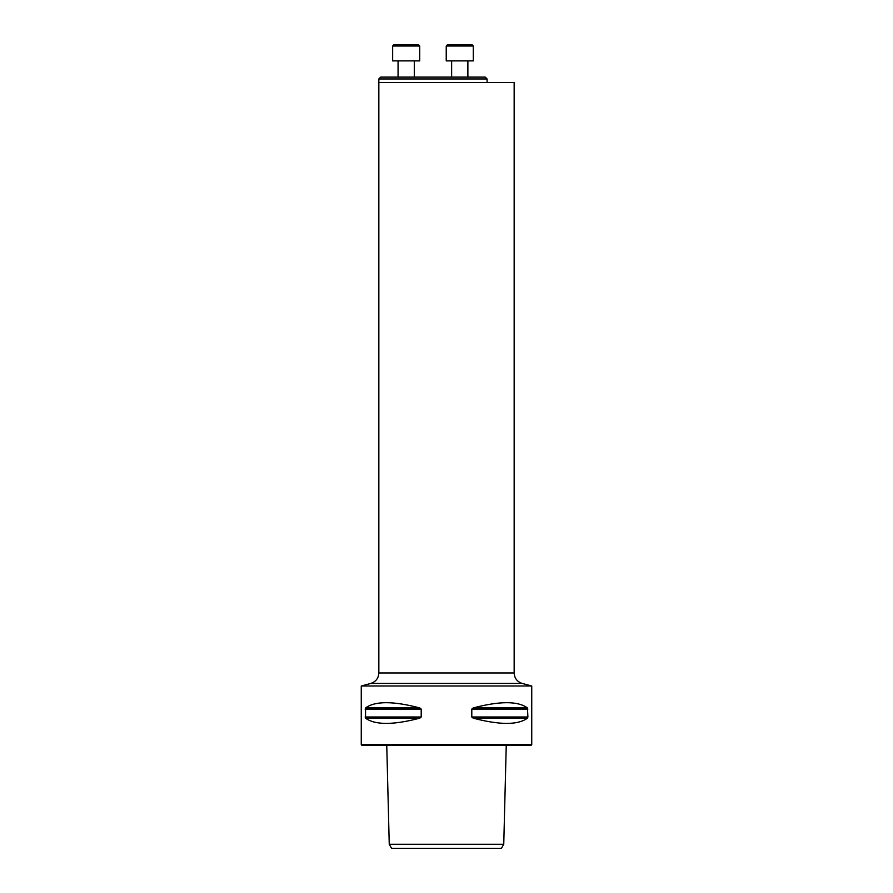 <?xml version="1.0" encoding="UTF-8"?>
<svg xmlns="http://www.w3.org/2000/svg" width="893" height="893" viewBox="0 0 893 893"><rect width="100%" height="100%" fill="white"/><g stroke="black" fill="none" stroke-linecap="round" stroke-linejoin="round"><path stroke-width="1.34" d="M378.844 78.952L380.675 77.122L485.267 77.122L487.087 78.952L378.844 78.952L378.844 82.536L514.156 82.536L514.156 672.965L378.844 672.965L378.844 82.536M391.58 848.35L501.419 848.35L503.752 844.287L389.248 844.287L391.58 848.35M531.737 685.991L531.737 744.706L361.263 744.706L361.263 685.991L531.737 685.991L522.171 683.424L370.829 683.424L361.263 685.991M527.897 717.001L527.45 718.173C517.907 725.138 499.823 725.138 473.212 718.173L471.794 717.001L471.794 709.098L473.212 707.926C499.823 700.949 517.907 700.949 527.45 707.926L527.897 717.001L471.794 717.001M421.206 717.001L419.788 718.173C393.177 725.138 375.093 725.138 365.55 718.173L365.55 707.926C375.093 700.949 393.177 700.949 419.788 707.926L421.206 709.098L421.206 717.001L365.103 717.001M531.737 744.706L530.933 745.521L362.067 745.521L361.263 744.706M378.844 672.965C378.532 678.256 375.853 681.739 370.829 683.424M467.876 60.891L467.876 77.122L467.876 60.891M473.29 60.891L446.232 60.891L446.232 46.001L473.29 46.001L473.29 60.891L473.29 46.001L471.939 44.65L447.583 44.65L446.232 46.001M414.296 60.891L414.296 77.122M419.71 60.891L392.652 60.891L392.652 46.001L419.71 46.001L419.71 60.891M392.652 46.001L394.003 44.65L418.359 44.65L419.71 46.001M419.788 718.173L365.55 718.173M421.206 709.098L365.103 709.098M419.788 707.926L365.55 707.926M527.45 718.173L473.212 718.173M527.897 709.098L471.794 709.098M527.45 707.926L473.212 707.926M386.758 745.521L389.248 844.287M506.242 745.521L503.752 844.287M522.171 683.424C517.147 681.739 514.468 678.256 514.156 672.965M487.087 82.536L487.087 78.952M451.635 60.891L451.635 77.122M398.066 60.891L398.066 77.122"/></g></svg>
